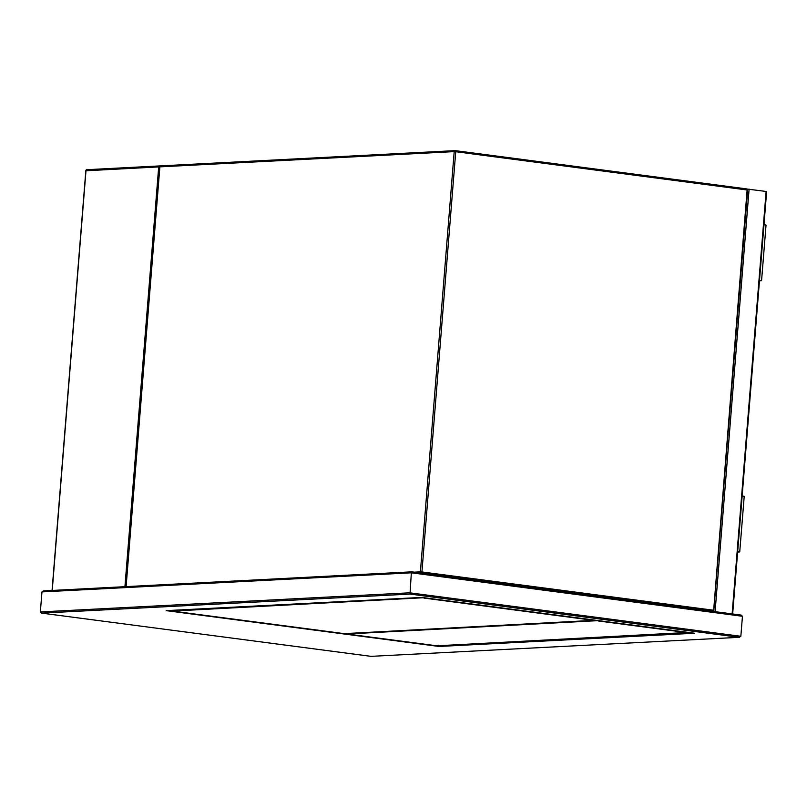 <?xml version="1.0" encoding="UTF-8"?>
<svg xmlns="http://www.w3.org/2000/svg" width="807" height="807" viewBox="0 0 807 807"><rect width="100%" height="100%" fill="white"/><g stroke="black" fill="none" stroke-linecap="round" stroke-linejoin="round"><path stroke-width="1.21" d="M732.514 613.956L713.6 611.474L713.62 610.899M747.09 189.05L766.479 191.501M731.929 613.875L714.195 611.545M160.472 165.919L158.697 166.918L124.924 586.669M52.223 590.431L85.996 170.68A1.12 0.948 -93 0 1 86.894 169.682L160.311 165.98M737.648 551.938L738.909 551.847L737.669 551.655M737.638 552.069L739.737 551.907L737.679 551.584M739.737 551.907L744.215 496.325L742.147 496.002M759.458 280.806L761.566 280.654L766.035 225.072L763.977 224.739M761.566 280.654L759.498 280.332M759.468 280.675L760.729 280.584L759.498 280.392M41.964 591.914L411.348 572.809L409.996 594.083L739.212 637.308L740.846 636.289L742.45 616.276L411.348 572.809L411.731 571.84L43.346 590.895L41.964 591.914L40.35 611.928L41.803 613.128L371.008 656.353L739.454 637.308L371.008 656.353M371.129 656.353L41.651 613.118L409.996 594.083M166.625 610.606L421.839 597.422M438.816 645.207L439.089 646.468L166.161 610.637M421.768 597.412L694.403 633.213M742.45 616.276L741.149 615.085L411.752 571.84L741.008 615.075M172.547 610.314L172.486 611.091L344.185 633.636L595.697 620.25M172.486 611.091L423.988 597.705M423.957 598.078L595.667 620.623M688.401 632.426L436.9 645.802L347.02 633.999L347.06 633.485M347.02 633.999L598.532 620.623M688.371 632.799L598.501 620.997M455.35 150.657L746.616 188.899A1.12 0.585 97.5 0 1 746.667 188.899A1.12 0.585 97.5 0 1 747.121 189.978L747.645 190.099L713.832 610.324A1.12 1.12 0 0 1 712.773 611.353A1.12 0.948 -93 0 1 712.712 611.353L712.773 611.353A1.12 0.948 -93 0 0 713.66 610.354L747.121 189.978L455.743 151.716L421.93 571.951L713.307 610.203A1.12 0.585 97.5 0 1 712.652 611.343M414.284 572.173L420.397 571.85L454.2 151.625L159.877 166.857A1.12 0.948 -93 0 1 160.916 165.869L454.946 150.657M159.867 166.948L126.104 586.608M421.274 573.091A1.12 0.585 97.5 0 0 421.93 571.951L420.397 571.85A1.12 0.948 -93 0 0 421.163 573.071M125.942 586.618L159.705 166.888A1.12 1.12 0 0 1 160.764 165.859L455.087 150.637A1.12 0.948 -93 0 0 454.2 151.625L455.743 151.716A1.12 0.585 97.5 0 0 455.299 150.647A1.12 1.12 0 0 0 455.087 150.637A1.12 0.948 -93 0 1 455.239 150.637A1.12 0.585 97.5 0 1 455.299 150.647L746.667 188.899A1.12 1.12 0 0 1 747.645 190.099L747.474 190.129M766.125 191.35L732.141 613.804M749.098 189.11L715.103 611.565M85.996 170.771L158.697 166.918M159.998 165.909L87.035 169.692A1.12 0.948 -93 0 0 86.894 169.682A1.12 1.12 0 0 0 85.835 170.711L52.062 590.442M43.588 590.895L411.681 571.85M40.35 611.928L409.734 592.812L740.846 636.289M694.696 633.243L439.089 646.468M766.65 191.471L732.665 613.925M166.393 610.637L421.819 597.422L694.555 633.233"/></g></svg>
